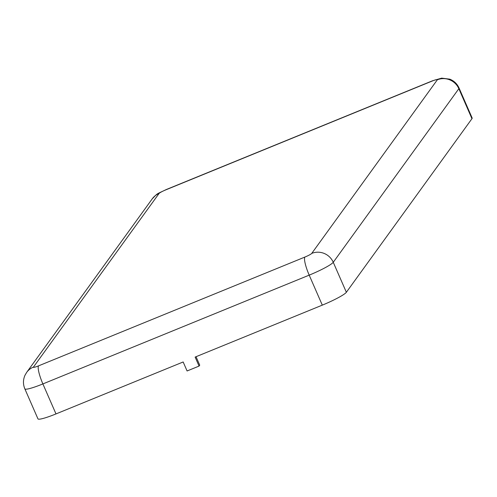 <?xml version="1.0" encoding="UTF-8"?>
<svg xmlns="http://www.w3.org/2000/svg" width="497" height="497" viewBox="0 0 497 497"><rect width="100%" height="100%" fill="white"/><g stroke="black" fill="none" stroke-linecap="round" stroke-linejoin="round"><path stroke-width="0.75" d="M38.555 365.854A16.482 3.243 67.8 0 0 42.885 383.926A23.079 2.752 -23.6 0 1 24.85 388.865L37.952 418.859A23.079 2.752 -23.6 0 0 55.987 413.92L183.163 361.971L187.089 370.973L199.061 366.084L195.128 357.082L322.304 305.133A23.079 2.752 -23.6 0 0 346.359 292.279L471.951 118.696A23.079 2.752 -23.6 0 0 472.15 118.013L459.048 88.012C457.134 83.819 454.041 80.868 449.766 79.16L441.684 78.141L432.552 80.769L166.24 189.55A16.482 3.243 -112.2 0 0 165.923 189.817A6.591 0.783 -23.6 0 0 159.052 193.488L33.461 367.072A6.591 0.783 -23.6 0 0 38.555 365.854L304.866 257.073A6.591 0.783 -23.6 0 0 311.743 253.395L437.329 79.812A6.591 0.783 -23.6 0 0 432.235 81.03L165.923 189.817M199.061 366.084L199.726 365.158L196.035 356.716M304.866 257.073A16.482 3.243 67.8 0 0 309.196 275.139A23.079 2.752 -23.6 0 0 333.257 262.286L346.359 292.279M55.987 413.92L42.885 383.926L309.196 275.139L322.304 305.133M311.743 253.395A16.482 16.041 35.9 0 1 333.257 262.286L458.843 88.696A23.079 2.752 -23.6 0 0 459.048 88.012M33.461 367.072A16.482 16.041 -144.1 0 0 26.658 372.408L24.974 375.297C23.005 379.795 22.968 384.318 24.85 388.865M159.052 193.488A16.482 16.041 -144.1 0 0 152.25 198.825L26.658 372.408M432.235 81.03A16.482 3.243 -112.2 0 1 432.552 80.769M437.329 79.812A16.482 16.041 35.9 0 1 458.843 88.696L471.951 118.696M152.25 198.825C158.282 192.619 155.797 194.638 166.24 189.55"/></g></svg>
